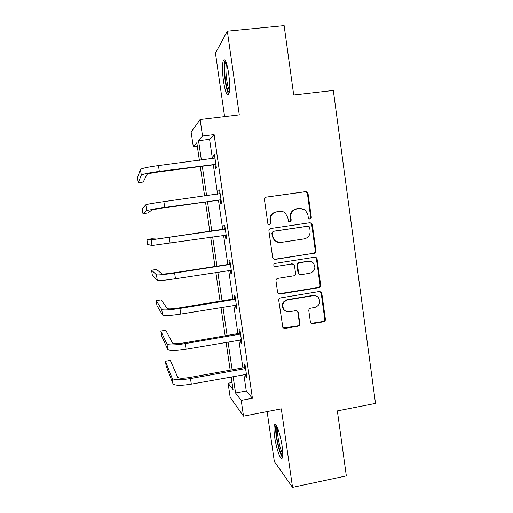 <?xml version="1.0" encoding="UTF-8"?>
<svg xmlns="http://www.w3.org/2000/svg" width="513" height="513" viewBox="0 0 513 513"><rect width="100%" height="100%" fill="white"/><g stroke="black" fill="none" stroke-linecap="round" stroke-linejoin="round"><path stroke-width="0.77" d="M310.019 219.032L311.308 217.249L308.037 193.561L307.114 192.016L305.568 191.631L266.343 197.107C265.029 197.428 264.4 198.287 264.458 199.672L267.857 223.604L268.318 224.527L269.614 224.951L270.928 223.155L270.492 220.064C270.3 215.64 272.3 212.908 276.488 211.863L279.765 211.388C281.836 211.138 283.683 211.683 285.305 213.036L287.748 217.557L288.697 221.603L289.916 221.975L291.217 220.186L290.788 217.114C290.602 212.709 292.583 209.99 296.732 208.951L299.977 208.49L305.197 209.913L307.871 214.626L308.294 217.692L308.864 218.705L310.019 219.032M309.634 219.032L310.698 217.313L307.434 193.702L306.511 192.157L304.978 191.772L266.343 197.107M269.267 224.963L270.441 223.2L270.005 220.122L270.492 220.064M289.556 221.982L290.666 220.244L290.243 217.179L290.788 217.114M282.112 446.207C280.438 433.998 275.814 421.43 274.468 425.008C273.75 426.81 273.807 430.734 274.641 436.787C276.231 448.465 280.803 461.431 282.272 457.955C282.99 456.224 282.939 452.306 282.112 446.207M228.683 73.5C226.829 62.362 225.047 57.995 223.328 60.393C222.148 64.388 222.193 71.281 223.469 81.08C225.271 92.045 227.047 96.406 228.811 94.155C229.997 90.365 229.952 83.478 228.683 73.5M310.365 321.798L310.852 322.914L312.808 323.626L323.568 321.766C324.832 321.407 325.441 320.561 325.389 319.208L321.818 293.353L321.221 292.115L319.381 291.506L280.624 297.912C279.322 298.258 278.7 299.117 278.758 300.49L282.881 327.621L284.946 328.448L298.117 326.165C299.406 325.806 300.015 324.953 299.958 323.594L297.912 311.365L295.937 310.634L289.403 311.737C287.222 312.032 285.414 311.333 283.984 309.653C281.65 305.017 282.9 301.766 287.735 299.906L313.238 295.674C315.187 295.405 316.854 295.969 318.24 297.367C320.971 302.029 319.856 305.382 314.873 307.434L310.654 308.146C309.371 308.499 308.762 309.352 308.813 310.711L310.365 321.798M243.867 374.541L246.259 390.97L252.422 398.274L241.213 400.39L243.515 416.133L230.177 397.344L228.099 383.23L233.069 389.733L231.177 376.863M197.319 146.295L193.298 146.795L191.131 132.072L200.121 119.484L239.282 114.848L227.323 31.184L284.131 25.65L293.712 95.008L333.315 90.455L375.503 403.404L337.355 410.887L346.333 475.891L292.532 487.35L281.31 408.842L243.515 416.133M200.121 119.484L202.539 135.99L198.537 140.671L201.385 160.082M252.422 398.274L214.107 134.573L202.539 135.99M314.103 253.351C315.386 253.018 315.995 252.165 315.937 250.806L312.327 224.643L311.526 223.206L309.871 222.738L270.787 228.503C269.479 228.836 268.857 229.696 268.915 231.074L272.666 257.507L273.224 258.706L275.167 259.405L313.488 253.3C314.764 252.967 315.373 252.12 315.315 250.761L311.712 224.681L310.916 223.245L309.698 222.764M317.085 259.097L320.676 285.106C320.734 286.466 320.125 287.312 318.849 287.658L280.072 294.026L278.059 293.263L277.578 292.16L275.988 280.932C275.93 279.559 276.552 278.7 277.854 278.354L293.699 275.814C294.988 275.468 295.61 274.615 295.546 273.249L294.507 265.817L293.904 264.573L292.032 263.939L275.507 266.536L274.134 266.035C273.442 264.798 273.756 263.926 275.064 263.413L314.642 257.225L316.399 257.763L317.085 259.097L316.457 259.027L320.041 284.959L320.676 285.106M267.126 411.58L274.32 461.476L292.532 487.35M227.323 31.184L215.447 53.185L224.591 116.586M214.107 134.573L209.586 139.305L212.408 158.664M213.305 164.84L217.595 194.247M218.448 200.108L222.738 229.561M223.572 235.268L227.823 264.439M228.689 270.396L232.876 299.117M233.781 305.318L237.897 333.591M238.84 340.036L242.893 367.866M215.082 164.904L215.62 168.585L216.403 168.046L214.402 154.33L213.639 154.977L214.139 158.44M220.212 200.153L220.744 203.808L221.565 203.546L219.583 189.919L218.775 190.285L219.308 193.946M225.316 235.191L225.842 238.827L226.701 238.84L224.732 225.29L223.886 225.38L224.418 229.022M230.401 270.133L230.914 273.641L231.805 273.929L229.85 260.457L228.965 260.277L229.491 263.894M235.486 305.036L235.948 308.249L236.884 308.8L234.935 295.411L234.018 294.962L234.537 298.56M240.533 339.741L240.956 342.652L241.924 343.473L239.988 330.16L239.039 329.442L239.558 333.02M245.554 374.233L245.939 376.856L246.939 377.94L245.015 364.711L244.028 363.723L244.547 367.282M232.011 382.512L228.099 383.23M233.126 376.504L235.544 392.971L241.213 400.39M202.295 166.27L206.617 195.754M207.476 201.628L211.811 231.158M212.651 236.884L216.941 266.125M217.813 272.102L222.039 300.894M222.95 307.107L227.105 335.451M228.054 341.908L232.145 369.809M199.384 160.338L196.793 142.71L193.298 146.795M230.196 370.162L226.098 342.248M225.149 335.791L220.988 307.434M220.071 301.214L215.838 272.409M214.966 266.433L210.67 237.173M209.823 231.446L205.489 201.904M204.623 196.03L200.294 166.533M209.586 139.305L198.537 140.671M246.259 390.97L235.544 392.971M213.639 154.977L214.485 154.868M218.775 190.285L219.622 190.169M225.842 238.827L226.682 238.705M230.914 273.641L231.748 273.506M235.948 308.249L236.782 308.108M240.956 342.652L241.783 342.511M245.939 376.856L246.759 376.709M296.732 208.951L296.161 209.041C292.032 210.074 290.057 212.786 290.243 217.179M276.488 211.863L275.981 211.94C271.807 212.985 269.812 215.71 270.005 220.122M274.282 259.354L313.488 253.3M309.66 227.535L309.115 226.541L307.935 226.201L273.647 231.292L272.332 233.088L272.794 236.339L274.795 240.417C276.488 242.059 278.488 242.739 280.797 242.45L304.203 238.904C308.319 237.84 310.288 235.127 310.102 230.76L309.66 227.535M307.601 226.22L307.935 226.201M279.271 242.508L274.295 240.411L272.3 236.339L271.839 233.101L273.147 231.305L307.338 226.233M278.764 293.827L318.22 287.498C319.49 287.158 320.099 286.305 320.041 284.959M292.404 263.913L275.507 266.536M310.012 273.198C315.149 271.05 316.194 267.613 313.154 262.887C311.789 261.63 310.192 261.13 308.371 261.367L299.38 262.784C298.091 263.124 297.476 263.977 297.534 265.343L298.572 272.769L299.162 274L301.035 274.641L310.012 273.198M309.64 261.316L308.371 261.367M299.996 274.545L298.585 273.884L298.002 272.653L296.963 265.253C296.905 263.894 297.521 263.041 298.81 262.701L307.768 261.297M316.457 259.027L315.777 257.699L314.86 257.199M315.424 295.744L313.238 295.674M285.908 311.218L283.458 309.422C281.13 304.805 282.374 301.561 287.197 299.707L312.629 295.488M283.317 328.057L297.553 325.89C298.829 325.531 299.445 324.678 299.387 323.325L297.829 312.237L296.796 310.666M311.314 323.318L322.921 321.504C324.19 321.144 324.793 320.298 324.735 318.958L321.176 293.173L319.932 291.487M214.947 158.042L158.459 165.59L159.331 171.374L215.858 164.34M215.979 165.141L214.338 164.705L158.992 171.893C151.976 172.868 147.981 173.695 147 174.382L143.249 182.012L138.254 182.673L141.319 175.125C142.71 174.099 148.712 172.849 159.331 171.374M138.254 182.673L137.497 177.697L140.453 169.45C141.838 168.341 147.84 167.052 158.459 165.59M214.338 164.705L215.114 164.141M229.279 92.449C226.964 92.334 223.944 74.5 224.765 65.94C224.963 63.586 225.348 62.214 225.919 61.817L225.951 61.797M226.611 63.644L226.06 66.652C225.393 73.564 227.451 87.723 229.523 90.551M225.13 60.207L224.328 64.292C223.508 73.147 226.227 91.224 228.817 94.142M282.721 455.788C281.047 455.525 277.937 445.63 276.751 437.07C275.949 431.112 275.988 427.605 276.879 426.534M277.687 428.323C277.321 430.08 277.43 433.023 278.001 437.153C279.252 444.957 280.842 450.497 282.778 453.787M276 425.123C275.423 427.137 275.519 430.926 276.289 436.492C277.943 446.72 280.002 453.71 282.458 457.461M220.122 193.606L163.878 201.622L164.744 207.374L221.032 199.865M219.16 194.036L220.103 193.484M221.103 200.378L219.474 199.961L152.335 209.625L147.949 212.946L142.973 213.639L146.68 210.413L164.744 207.374M142.973 213.639L142.216 208.688L145.82 204.77C147.276 204.168 153.297 203.116 163.878 201.622M219.474 199.961L220.282 199.672M225.265 228.958L156.798 239.064L151.874 238.801L146.91 239.526L151.155 239.885L224.604 229.349M146.91 239.526L147.661 244.451L152.008 245.496L226.169 235.178M223.764 229.407L225.207 228.561M226.201 235.409L224.861 235.082M230.375 264.105L174.157 272.749C167.212 273.782 163.185 274.173 162.076 273.923L156.523 269.44L151.585 270.197L156.459 274.795C158.055 275.18 164.109 274.59 174.619 273.031L229.721 264.496M151.585 270.197L152.329 275.096L157.305 280.367C158.908 280.829 164.968 280.284 175.472 278.719L231.28 270.287M228.843 264.285L230.279 263.425M235.461 299.041L234.807 299.438L233.89 298.951L179.435 307.858C172.522 308.909 168.482 309.153 167.321 308.582L161.153 299.919L156.228 300.714L161.73 309.499C163.397 310.365 169.463 310.006 179.935 308.416L234.807 299.438M156.228 300.714L156.972 305.588L162.57 315.04C164.25 315.982 170.316 315.662 180.788 314.071L236.352 305.184M233.89 298.951L235.32 298.085M240.514 333.764L239.866 334.168L238.911 333.418L184.686 342.761C177.793 343.832 173.74 343.922 172.541 343.037L165.757 330.244L160.851 331.071L166.969 343.992C168.7 345.345 174.786 345.211 185.225 343.595L239.866 334.168M160.851 331.071L161.589 335.919L167.809 349.507C169.553 350.93 175.638 350.834 186.072 349.212L241.405 339.875M238.911 333.418L240.334 332.539M245.535 368.289L244.887 368.693L243.899 367.68L189.906 377.453C183.032 378.543 178.973 378.491 177.729 377.292L170.342 360.415L165.449 361.274L172.182 378.293C173.978 380.114 180.082 380.204 190.483 378.556L244.887 368.693M165.449 361.274L166.186 366.096L173.009 383.769C174.824 385.667 180.929 385.789 191.323 384.141L246.42 374.362M243.899 367.68L245.323 366.795M310.698 217.313L311.308 217.249M270.441 223.2L270.928 223.155M290.666 220.244L291.217 220.186M304.978 191.772L305.568 191.631M307.434 193.702L308.037 193.561M274.667 259.334L275.167 259.405M311.712 224.681L312.327 224.643M315.315 250.761L315.937 250.806M273.147 231.305L273.647 231.292M271.839 233.101L272.332 233.088M272.3 236.339L272.794 236.339M318.22 287.498L318.849 287.658M279.559 293.846L280.072 294.026M291.48 263.855L292.032 263.939M298.81 262.701L299.38 262.784M296.963 265.253L297.534 265.343M298.002 272.653L298.572 272.769M287.197 299.707L287.735 299.906M297.829 312.237L298.399 312.475M299.387 323.325L299.958 323.594M297.553 325.89L298.117 326.165M284.42 328.16L284.946 328.448M321.176 293.173L321.818 293.353M324.735 318.958L325.389 319.208M322.921 321.504L323.568 321.766M312.193 323.357L312.808 323.626M140.453 169.45L141.319 175.125M145.82 204.77L146.68 210.413M169.264 237.436L170.124 243.156M151.155 239.885L152.008 245.496M174.619 273.031L175.472 278.719M156.459 274.795L157.305 280.367M179.935 308.416L180.788 314.071M161.73 309.499L162.57 315.04M185.225 343.595L186.072 349.212M166.969 343.992L167.809 349.507M190.483 378.556L191.323 384.141M172.182 378.293L173.009 383.769M306.511 192.157L307.114 192.016M310.916 223.245L311.526 223.206M274.295 240.411L274.795 240.417M298.585 273.884L299.162 274M315.777 257.699L316.399 257.763M283.458 309.422L283.984 309.653M297.348 311.135L297.912 311.365M320.587 291.948L321.221 292.115"/></g></svg>
